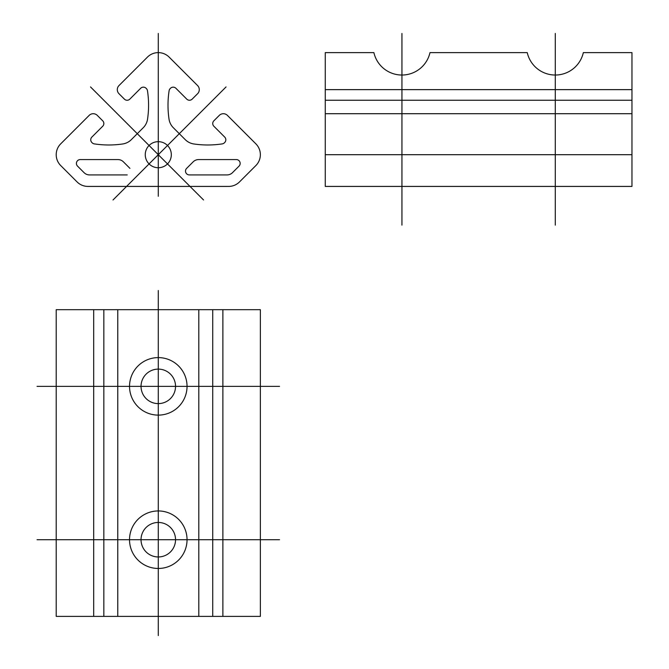 <?xml version="1.0" encoding="UTF-8"?>
<svg xmlns="http://www.w3.org/2000/svg" width="669" height="669" viewBox="0 0 669 669"><rect width="100%" height="100%" fill="white"/><g stroke="black" fill="none" stroke-linecap="round" stroke-linejoin="round"><path stroke-width="1" d="M239.494 181.926L255.876 165.544A15.337 15.337 0 0 0 255.876 143.86L227.418 115.394A5.753 5.753 0 0 0 219.281 115.394L213.863 120.813A3.83 3.83 0 0 0 213.863 126.24L224.7 137.078A3.83 3.83 0 0 1 224.7 142.505L224.399 142.806A3.83 3.83 0 0 1 222.267 143.885A95.843 95.843 0 0 1 193.859 143.969A15.337 15.337 0 0 1 185.246 139.637L173.355 127.746A15.337 15.337 0 0 1 169.023 119.132A95.843 95.843 0 0 1 169.106 90.716A3.83 3.83 0 0 1 170.185 88.584L170.486 88.283A3.83 3.83 0 0 1 175.905 88.283L186.751 99.129A3.83 3.83 0 0 0 192.17 99.129L197.598 93.71A5.753 5.753 0 0 0 197.598 85.573L169.132 57.108A15.337 15.337 0 0 0 147.448 57.108L118.982 85.573A5.753 5.753 0 0 0 118.982 93.71L124.401 99.129A3.83 3.83 0 0 0 129.828 99.129L140.666 88.283A3.83 3.83 0 0 1 146.093 88.283L146.394 88.584A3.83 3.83 0 0 1 147.473 90.716A95.843 95.843 0 0 1 147.556 119.132A15.337 15.337 0 0 1 143.225 127.746L131.333 139.637A15.337 15.337 0 0 1 122.72 143.969A95.843 95.843 0 0 1 94.304 143.885A3.83 3.83 0 0 1 92.171 142.806L91.87 142.505A3.83 3.83 0 0 1 91.87 137.078L102.717 126.24A3.83 3.83 0 0 0 102.717 120.813L97.298 115.394A5.753 5.753 0 0 0 89.161 115.394L60.695 143.86A15.337 15.337 0 0 0 60.695 165.544L77.077 181.926A15.337 15.337 0 0 0 87.923 186.417L228.656 186.417A15.337 15.337 0 0 0 239.494 181.926L239.912 181.508M236.324 159.582L198.601 159.582A7.668 7.668 0 0 0 193.182 161.831L186.634 168.371A3.83 3.83 0 0 0 189.344 174.918L227.067 174.918A7.668 7.668 0 0 0 232.486 172.669L239.034 166.129A3.83 3.83 0 0 0 236.324 159.582M129.945 168.371L123.397 161.831A7.668 7.668 0 0 0 117.978 159.582L80.255 159.582A3.83 3.83 0 0 0 77.545 166.129L84.085 172.669A7.668 7.668 0 0 0 89.512 174.918L127.227 174.918M171.323 154.698A13.037 13.037 0 0 0 151.771 143.409A13.037 13.037 0 0 0 151.771 165.987A13.037 13.037 0 0 0 171.323 154.698M260.366 616.383L56.204 616.383L56.204 309.68L260.366 309.68L260.366 616.383M279.542 386.356L37.038 386.356M158.285 290.513L158.285 635.55M175.537 386.356A17.252 17.252 0 0 0 149.664 371.42A17.252 17.252 0 0 0 149.664 401.3A17.252 17.252 0 0 0 175.537 386.356M187.044 386.356A28.75 28.75 0 0 0 143.91 361.461A28.75 28.75 0 0 0 143.91 411.259A28.75 28.75 0 0 0 187.044 386.356M198.802 309.68L198.802 616.383M212.734 309.68L212.734 616.383M222.877 616.383L222.877 309.68M93.702 616.383L93.702 309.68M103.837 309.68L103.837 616.383M117.769 309.68L117.769 616.383M158.285 33.45L158.285 196.293M90.516 86.928L203.56 199.972M226.055 86.928L113.019 199.972M325.268 186.417L631.962 186.417L631.962 52.617L583.335 52.617A28.75 28.75 0 0 1 527.247 52.617L429.983 52.617A28.75 28.75 0 0 1 373.896 52.617L325.268 52.617L325.268 186.417M325.268 89.638L631.962 89.638M325.268 113.705L631.962 113.705M325.268 100.25L631.962 100.25M325.268 154.698L631.962 154.698M401.944 33.45L401.944 225.135M187.044 539.707A28.75 28.75 0 0 0 143.91 514.804A28.75 28.75 0 0 0 143.91 564.611A28.75 28.75 0 0 0 187.044 539.707M175.537 539.707A17.252 17.252 0 0 0 149.664 524.764A17.252 17.252 0 0 0 149.664 554.651A17.252 17.252 0 0 0 175.537 539.707M279.542 539.707L37.038 539.707M555.287 33.45L555.287 225.135"/></g></svg>

